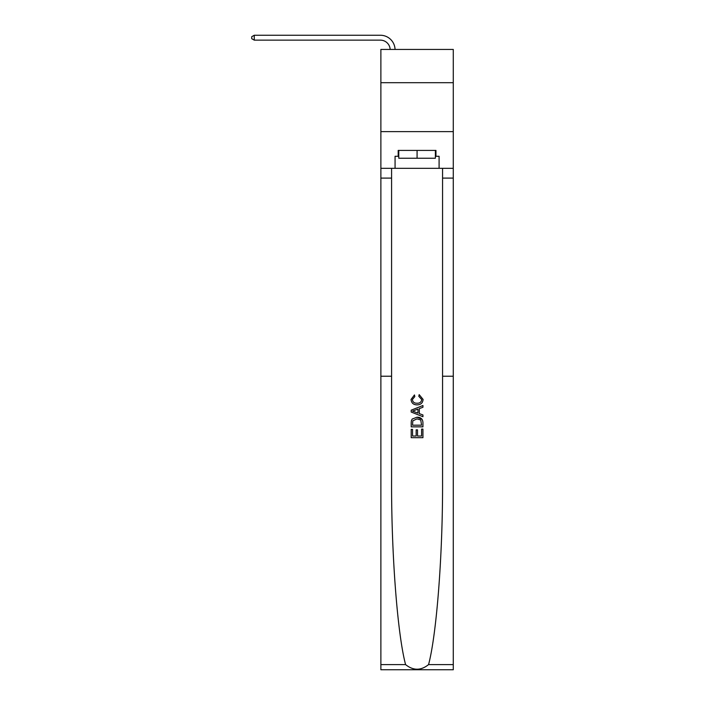 <?xml version="1.0" encoding="UTF-8"?>
<svg xmlns="http://www.w3.org/2000/svg" width="705" height="705" viewBox="0 0 705 705"><rect width="100%" height="100%" fill="white"/><g stroke="black" fill="none" stroke-linecap="round" stroke-linejoin="round"><path stroke-width="1.06" d="M453.28 82.705L453.28 49.438L380.876 49.438L380.876 82.705L453.28 82.705L453.28 131.624L380.876 131.624L380.876 82.705M421.581 429.098L421.581 436.025L417.519 436.025L421.581 436.025L421.581 429.098L422.938 429.098L422.938 437.682L411.2 437.682L411.2 429.398L411.2 437.682M416.161 429.856L416.161 436.025L412.548 436.025L416.161 436.025L416.161 429.856L417.519 429.856L417.519 436.025M412.205 419.043L411.368 420.753L412.205 419.043L417.007 417.21C420.762 417.193 422.736 418.999 422.938 422.639L422.938 426.842L411.2 426.842L411.2 422.824L411.2 426.842M422.083 419.272L417.007 417.21M419.184 394.633L418.796 396.289L419.184 394.633L423.088 399.427C422.771 403.031 420.735 404.846 416.981 404.864L416.981 404.864C413.377 404.785 411.394 402.987 411.05 399.453L414.461 394.932L414.813 396.589L412.399 399.532C412.751 402.07 414.276 403.295 416.972 403.207C419.722 403.357 421.308 402.141 421.731 399.576L418.796 396.289M428.57 664.595L453.28 664.595L453.28 669.75L380.876 669.75L380.876 376.223L391.583 376.223L391.583 480.149C391.284 553.205 397.4 633.865 405.578 664.595C413.245 670.737 420.903 670.737 428.57 664.595C436.748 633.865 442.872 553.205 442.564 480.149L442.564 168.31M411.2 410.178L411.2 412.046L422.938 416.708L411.2 412.046L411.2 410.178L422.938 405.516L411.2 410.178M442.564 376.223L453.28 376.223L453.28 131.624M380.876 376.223L380.876 131.624M391.583 168.31L391.583 376.223M453.28 664.595L453.28 376.223M380.876 168.31L395.064 168.31L395.064 156.281L398.783 156.281M435.373 156.281L435.954 156.281L435.954 150.412L398.193 150.412L398.193 156.281M435.954 156.281L439.092 156.281L439.092 168.31L453.28 168.31M395.064 168.31L439.092 168.31M422.938 405.516L422.938 407.27L419.325 408.609L419.325 413.615L422.938 414.954L422.938 416.708M414.725 411.914L417.968 413.112L417.968 409.111L412.548 411.112L414.725 411.914M417.968 409.111L417.968 413.112M411.2 422.824L411.368 420.753M420.753 419.995L421.581 425.185L420.753 419.995L416.981 418.867L412.795 420.867L412.548 425.185L421.581 425.185L412.548 425.185M411.2 429.398L412.548 429.398L412.548 436.025M398.783 150.412L398.783 158.237L435.373 158.237L435.373 150.412M417.078 150.412L417.078 158.237M390.156 49.438A9.782 9.782 -70.1 0 0 380.383 40.141L254.267 40.141L251.72 38.678L251.72 36.722L254.267 35.25L380.383 35.25A14.673 14.673 109.9 0 1 395.056 49.438M254.267 35.25L254.267 40.141M442.564 178.101L453.28 178.101M391.583 178.101L380.876 178.101M380.876 664.595L405.578 664.595"/></g></svg>
